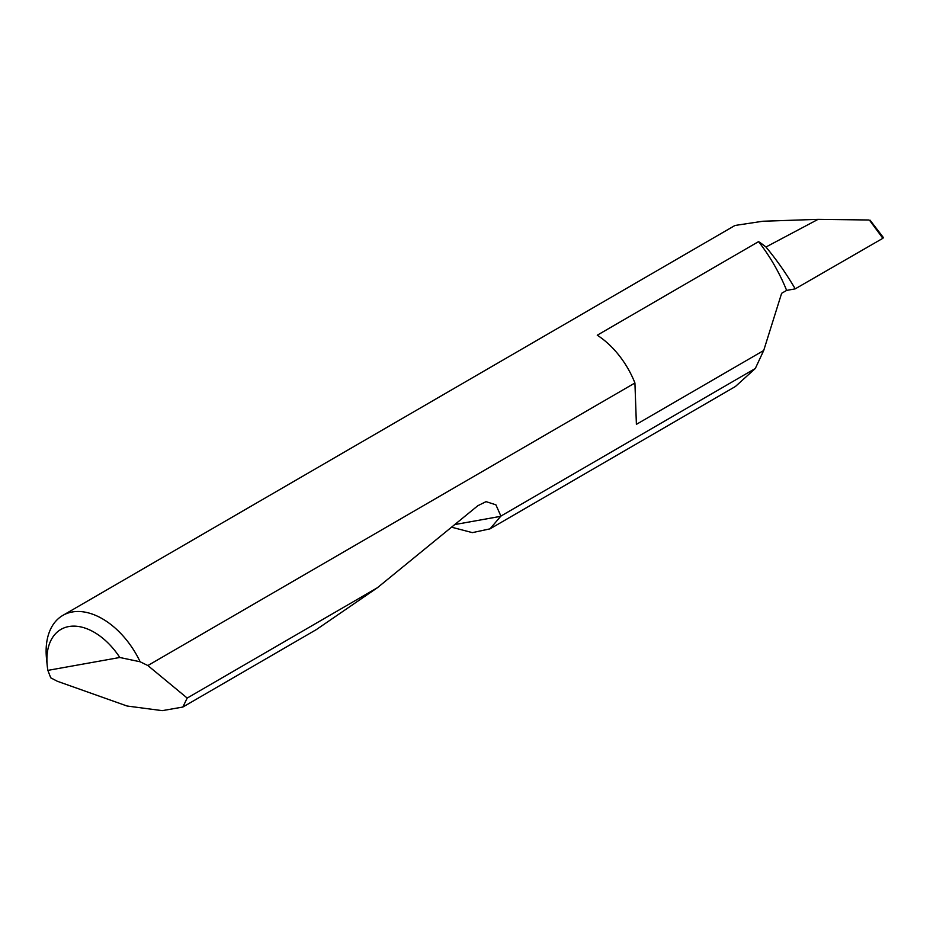 <?xml version="1.0" encoding="UTF-8"?>
<svg xmlns="http://www.w3.org/2000/svg" width="930" height="930" viewBox="0 0 930 930"><rect width="100%" height="100%" fill="white"/><g stroke="black" fill="none" stroke-linecap="round" stroke-linejoin="round"><path stroke-width="1.4" d="M140.139 661.776L119.796 657.487A58.59 36.956 -120.1 0 0 70.529 626.297A58.59 36.956 -120.1 0 0 47.221 665.624L46.5 658.521A69.75 43.989 59.9 0 1 62.822 615.404A69.75 43.989 59.9 0 1 140.139 661.776L147.858 665.543L634.923 382.986A69.75 43.989 -120.1 0 0 634.655 382.311A69.75 43.989 -120.1 0 0 597.258 335.207L758.566 241.626A129.305 81.549 59.9 0 1 786.629 290.404L781.63 293.299L763.704 350.505L755.3 368.501L735.432 386.485L490.017 528.856L472.37 532.634L451.55 527.182M147.858 665.543L187.197 698.07L182.826 707.056L162.227 710.648L127.061 706.01L57.288 681.248L50.72 677.807L47.872 670.379L119.796 657.487M182.826 707.056L316.328 629.61L377.371 587.748L477.811 505.734L486.041 501.642L495.888 504.804L500.898 516.08L755.3 368.501M500.898 516.08L490.017 528.856M187.197 698.07L377.371 587.748M758.566 241.626A69.75 43.989 59.9 0 1 765.948 247.02A197.195 124.364 59.9 0 1 795.208 288.858L882.872 238.301L869.562 220.294M62.822 615.404L734.979 225.467L762.786 221.247L818.075 219.352L765.948 247.02M818.075 219.352L868.829 219.992M882.919 237.708L882.872 238.301M795.208 288.858L786.629 290.404M47.221 665.624A58.59 36.956 -120.1 0 0 47.872 670.379M634.923 382.986L636.399 424.347L763.704 350.505M500.805 516.313L454.747 524.567M870.015 220.119L883.5 237.72"/></g></svg>
